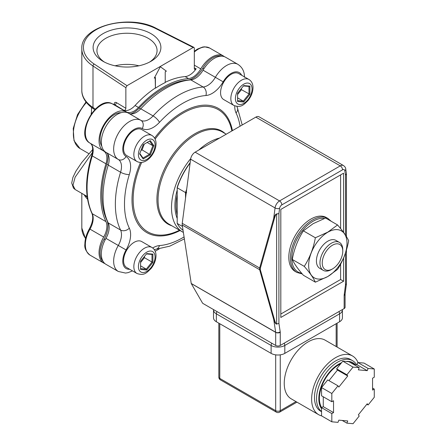 <?xml version="1.0" encoding="UTF-8"?>
<svg xmlns="http://www.w3.org/2000/svg" width="446" height="446" viewBox="0 0 446 446"><rect width="100%" height="100%" fill="white"/><g stroke="black" fill="none" stroke-linecap="round" stroke-linejoin="round"><path stroke-width="0.67" d="M149.533 62.1A30.066 17.361 0 0 0 157.064 50.61A30.066 17.361 0 0 0 148.262 38.334A30.066 17.361 0 0 0 115.497 34.571A30.066 17.361 0 0 0 96.933 50.61A30.066 17.361 0 0 0 104.47 62.1M138.907 65.802A30.066 17.361 0 0 0 115.096 65.802M150.965 33.651A33.89 19.563 0 0 0 103.037 33.651A33.89 19.563 0 0 0 103.037 61.319L103.037 61.319A33.89 19.563 0 0 0 150.965 61.319A33.89 19.563 0 0 0 150.965 33.651M315.361 282.173L303.38 275.254C297.934 269.005 294.237 263.742 292.275 259.46C294.182 248.968 297.883 239.43 303.38 230.85L313.137 223.663L325.58 218.033L337.566 224.951L327.804 232.132L315.361 237.768C313.454 248.26 309.758 257.794 304.261 266.379C309.702 272.629 313.404 277.891 315.361 282.173L327.804 276.537L337.566 269.356C343.007 260.904 346.709 251.366 348.666 240.745C346.759 236.536 343.058 231.273 337.566 224.951M327.832 232.215A27.111 15.655 120 0 0 308.66 265.42A27.111 15.655 120 0 0 327.832 276.487A27.111 15.655 120 0 0 346.999 243.282A27.111 15.655 120 0 0 327.832 232.215M323.3 270.365L319.765 268.325A16.14 9.316 -60 0 1 317.145 255.904A16.14 9.316 -60 0 1 327.035 241.665A16.14 9.316 -60 0 1 335.899 240.377L339.439 242.418A16.14 9.316 120 0 0 330.575 243.706A16.14 9.316 120 0 0 320.68 257.95A16.14 9.316 120 0 0 323.3 270.365A16.14 9.316 120 0 0 331.367 269.568L332.51 268.91A14.523 8.385 120 0 0 333.223 268.47A14.523 8.385 120 0 0 342.779 251.12A14.523 8.385 120 0 0 331.796 245.635A14.523 8.385 120 0 0 322.246 263.391A14.523 8.385 120 0 0 332.51 268.91M155.414 88.224L155.414 77.459L154.271 78.122L160.32 66.722L166.369 71.137L165.226 71.795L165.226 82.56A88.754 51.245 120 0 0 160.32 85.169A88.754 51.245 120 0 0 155.414 88.224L155.186 77.593M224.388 56.681A22.59 13.045 120 0 0 223.307 55.917A22.59 13.045 120 0 0 212.012 57.038A22.59 13.045 120 0 0 200.767 68.879A15.666 9.043 -60 0 1 188.546 78.574A88.754 51.245 120 0 0 163.515 87.015A88.754 51.245 120 0 0 138.483 107.48A15.666 9.043 -60 0 1 126.268 111.89A22.59 13.045 120 0 0 115.018 113.039A22.59 13.045 120 0 0 100.272 132.902A22.59 13.045 120 0 0 103.673 151.021A15.666 9.043 -60 0 1 105.964 163.805A88.754 51.245 120 0 0 105.964 221.617A15.666 9.043 -60 0 1 103.673 237.043A22.59 13.045 120 0 0 103.723 263.045A22.59 13.045 120 0 0 104.921 263.603M165.226 82.315A88.754 51.245 -60 0 1 185.123 76.6A15.666 9.043 120 0 0 196.151 68.773L194.707 69.537L194.322 68.773L194.322 48.146L193.965 47.393L193.179 47.488L155.687 28.55A43.569 25.154 0 0 0 96.191 29.698A43.569 25.154 0 0 0 94.206 64.046L127.004 85.693L125.861 87.672L125.861 108.3C125.621 109.644 125.014 110.346 124.038 110.407L114.533 104.637A15.666 9.043 -60 0 1 112.57 103.985A22.59 13.045 120 0 0 101.326 105.133A22.59 13.045 120 0 0 86.58 124.997A22.59 13.045 120 0 0 89.981 143.116A1.611 1.316 -59.6 0 0 89.981 143.116A15.666 9.043 -60 0 1 92.272 155.899A88.754 51.245 120 0 0 92.272 213.712A15.666 9.043 -60 0 1 89.981 229.138A22.59 13.045 120 0 0 90.031 255.14C85.989 251.655 84.272 247.976 84.879 244.101C84.952 239.095 86.457 233.994 89.39 228.798L103.673 237.043M91.123 114.053L91.497 111.74M132.479 270.889L128.074 272.651L125.543 273.063L118.329 271.48L106.003 264.366A22.59 13.045 -60 0 1 105.958 238.365A15.666 9.043 120 0 0 109.164 227.505A15.666 9.043 120 0 0 108.244 222.933A88.754 51.245 -60 0 1 108.244 165.12A15.666 9.043 120 0 0 109.164 159.49A15.666 9.043 120 0 0 105.958 152.337A22.59 13.045 -60 0 1 106.003 126.279A22.59 13.045 -60 0 1 128.548 113.206A15.666 9.043 120 0 0 140.763 108.802A88.754 51.245 -60 0 1 190.832 79.895A15.666 9.043 120 0 0 203.047 70.195A22.59 13.045 -60 0 1 225.592 57.239L237.913 64.352A22.59 13.045 -60 0 0 215.373 77.309L223.151 81.835A22.122 12.772 -60 0 1 205.896 95.528A6.456 4.906 -94.3 0 0 203.153 87.009A15.666 9.043 120 0 0 215.373 77.309L203.047 70.195M219.622 138.026A53.252 30.746 120 0 0 198.693 150.107M190.726 158.559A53.252 30.746 120 0 0 171.504 207.574A53.252 30.746 120 0 0 182.531 231.953A53.252 30.746 120 0 0 183.373 232.411M177.207 190.091A48.413 27.953 120 0 0 174.927 205.6A48.413 27.953 120 0 0 177.207 218.473M177.207 214.978A47.605 27.485 -60 0 1 176.07 205.6A47.605 27.485 -60 0 1 177.207 194.908M151.963 247.48L141.694 241.554A15.008 8.664 120 0 0 130.126 245.573A15.008 8.664 120 0 0 123.575 260.676A15.008 8.664 120 0 0 126.686 267.544L136.955 273.476C144.543 276.124 146.89 272.394 150.926 268.687C154.182 264.629 155.877 260.291 156.016 255.669C156.011 251.945 154.662 249.214 151.963 247.48A15.008 8.664 120 0 0 140.401 251.499A15.008 8.664 120 0 0 133.845 266.602A15.008 8.664 120 0 0 136.955 273.476M248.957 79.483L238.688 73.557A15.008 8.664 120 0 0 227.12 77.576A15.008 8.664 120 0 0 220.569 92.679A15.008 8.664 120 0 0 223.68 99.553L233.949 105.479C241.537 108.127 243.878 104.397 247.92 100.69C251.176 96.637 252.871 92.294 253.01 87.672C253.01 83.965 251.661 81.233 248.957 79.483A15.008 8.664 120 0 0 237.389 83.508A15.008 8.664 120 0 0 230.838 98.611A15.008 8.664 120 0 0 233.949 105.479M151.963 135.484L141.694 129.552A15.008 8.664 120 0 0 134.19 130.299A15.008 8.664 120 0 0 124.384 143.523A15.008 8.664 120 0 0 126.686 155.548L136.955 161.48C139.821 162.946 142.859 162.751 146.071 160.895C154.461 156.044 160.387 140.958 151.963 135.484A15.008 8.664 120 0 0 144.459 136.225A15.008 8.664 120 0 0 134.653 149.449A15.008 8.664 120 0 0 136.955 161.48M221.249 56.179A20.17 11.646 120 0 0 212.697 57.829A20.17 11.646 120 0 0 202.746 68.238A19.368 11.178 -60 0 1 187.799 80.068A87.143 50.314 120 0 0 163.515 88.33A87.143 50.314 120 0 0 139.23 108.11A19.368 11.178 -60 0 1 130.728 113.886M121.122 112.682A20.17 11.646 120 0 0 114.332 114.616A20.17 11.646 120 0 0 101.788 146.171M321.555 415.85A33.89 19.568 -60 0 1 318.645 414.668A33.89 19.568 -60 0 1 313.454 387.513A33.89 19.568 -60 0 1 335.593 357.653A33.89 19.568 -60 0 1 352.535 355.975A33.89 19.568 -60 0 1 357.976 362.531M318.645 414.668L291.26 398.858A33.89 19.568 -60 0 1 286.064 371.702A33.89 19.568 -60 0 1 308.203 341.842A33.89 19.568 -60 0 1 325.151 340.164L352.535 355.975M321.555 411.574A29.854 17.238 -60 0 1 318.489 387.334A29.854 17.238 -60 0 1 337.644 362.13A29.854 17.238 -60 0 1 352.574 360.652A29.854 17.238 -60 0 1 356.51 364.683M321.555 411.691L320.663 411.179A29.854 17.238 -60 0 1 316.086 387.251A29.854 17.238 -60 0 1 335.593 360.948A29.854 17.238 -60 0 1 350.517 359.465L352.574 360.652M321.555 408.77A28.243 16.307 -60 0 1 321.46 385.701A28.243 16.307 -60 0 1 338.787 364.109A28.243 16.307 -60 0 1 341.513 362.749M346.185 361.477A28.243 16.307 -60 0 1 355.206 364.566M321.672 407.588A27.435 15.839 -60 0 1 338.787 364.767A27.435 15.839 -60 0 1 340.688 363.774M350.255 362.481A27.435 15.839 -60 0 1 352.502 363.406L354.38 364.493M319.264 216.171A31.148 17.979 120 0 0 292.52 240.974A31.148 17.979 120 0 0 295.258 271.508L296.852 272.428A31.148 17.979 -60 0 1 294.12 241.894A31.148 17.979 -60 0 1 320.864 217.096A31.148 17.979 -60 0 1 328 218.484L326.4 217.559A31.148 17.979 120 0 0 319.264 216.171M271.118 353.371L271.118 345.466L216.349 313.839A9.684 5.592 180 0 1 213.511 309.886L213.511 317.792A9.684 5.592 0 0 0 216.349 321.744L271.118 353.371A9.684 5.592 0 0 0 284.81 353.371L339.584 321.744A9.684 5.592 0 0 0 342.422 317.792L342.422 309.886A9.684 5.592 180 0 1 339.584 313.839L284.81 345.466A9.684 5.592 180 0 1 271.118 345.466A3.228 1.862 -60 0 1 271.787 343.214M323.266 396.784L323.266 406.668L321.555 407.655L331.824 413.581L333.536 412.595L333.536 400.737L331.824 401.723L321.555 395.797L321.555 387.574L327.721 379.908L337.99 385.835L338.848 387.056L347.741 375.989L346.882 374.774L336.613 368.842L342.779 361.171L348.945 361.723L359.214 367.655L358.361 369.857L367.253 370.654L368.106 368.446L357.837 362.52L356.984 364.722L353.622 364.421M356.984 364.722L367.253 370.654M336.613 368.842L337.471 370.057L328.975 380.628M337.471 370.057L347.741 375.989M323.266 406.668L333.536 412.595M342.21 420.45L346.882 423.148L347.741 420.946L338.848 420.149L337.99 422.356L331.824 421.805L321.555 415.873L321.555 407.655M366.857 404.243L368.106 404.968L367.253 403.747L358.361 414.813L359.214 416.029L353.048 423.7L346.882 423.148M357.837 362.52L364.003 363.066L374.272 368.998L374.272 377.216L372.561 378.208L372.561 390.066L374.272 389.079L372.561 388.087M342.779 361.171L353.048 367.103L346.882 374.774M359.214 367.655L353.048 367.103M368.106 404.968L374.272 397.297L374.272 389.079M331.824 413.581L331.824 421.805M321.555 387.574L331.824 393.506L331.824 401.723M337.99 385.835L331.824 393.506M374.272 368.998L368.106 368.446M107.637 153.887A19.368 11.178 -60 0 1 106.884 164.134A87.143 50.314 120 0 0 106.884 220.224A19.368 11.178 -60 0 1 104.113 239.078A20.17 11.646 120 0 0 102.92 261.133M143.183 158.966L139.626 153.903L143.183 144.738L150.296 140.629L153.859 145.691L150.296 154.857L143.183 158.966L142.993 158.023L149.577 154.221L152.872 145.73L149.577 141.042L150.296 140.629M147.169 142.436L152.872 145.73L153.859 145.691M140.942 150.508L142.045 149.873L150.296 154.857M142.045 149.873L144.287 144.097M139.793 153.474L142.993 158.023M237.573 93.247L243.733 85.582L249.894 86.134L249.894 94.351L243.733 102.017L237.573 101.465L237.573 93.247M237.573 100.634L243.276 101.142L248.985 94.045L248.985 86.44L249.894 86.134M248.985 86.44L243.444 85.944M237.573 94.524L241.453 89.696L249.894 94.351M237.573 97.847L243.276 101.142L243.733 102.017M241.453 89.696L241.453 88.425M152.906 262.348L146.74 270.014L140.579 269.462L140.579 261.245L146.74 253.579L152.906 254.131L152.906 262.348L151.991 262.042L151.991 254.432L146.45 253.941M146.74 270.014L146.282 269.139L151.991 262.042L144.459 257.693L144.459 256.417M140.579 268.631L146.282 269.139L140.579 265.844M152.906 254.131L151.991 254.432M140.579 262.521L144.459 257.693M185.536 198.057L185.536 192.583L186.679 192.728M190.169 162.639A50.833 29.347 -60 0 0 177.207 187.264L177.207 187.777L185.536 192.583A51.641 29.815 -60 0 1 186.679 189.344M190.119 163.002A51.641 29.815 -60 0 0 177.207 187.777L177.207 223.424L182.453 226.451M183.044 230.292A51.641 29.815 -60 0 1 177.207 223.424M345.092 294.065A3.228 1.862 180 0 1 345.092 294.143L345.092 307.255A3.228 1.862 180 0 1 344.15 308.571L280.25 345.466A3.228 1.862 180 0 1 275.684 345.466L275.684 332.354A3.228 1.862 0 0 0 280.25 332.354L280.25 345.466M346.425 283.851L345.104 293.986A3.228 1.539 -172.6 0 1 344.189 294.884L345.488 284.955L345.488 252.999M346.425 283.834L345.488 284.955L346.43 283.74L346.43 277.802M346.43 173.739A0.97 0.758 180 0 0 346.425 173.656L345.488 175.166L346.43 173.739L346.43 236.62M346.43 250.028L346.419 283.946M346.419 173.527L345.711 168.928A3.228 2.141 171.2 0 1 344.803 170.734A3.228 1.862 120 0 0 342.55 169.826L281.844 204.876A3.228 1.862 120 0 0 279.592 208.382L278.912 213.601L278.912 323.389L280.211 331.824A4.198 2.425 -60 0 1 280.25 332.354M276.637 213.946L278.912 213.601L276.632 214.041C276.002 214.08 275.249 215.63 274.368 218.679A0.97 0.546 -164.2 0 1 273.693 218.378C274.764 215.44 275.74 213.963 276.637 213.946L276.632 324.041L278.912 323.389L276.632 324.041C276.002 324.002 275.249 322.452 274.368 319.403A0.97 0.546 -15.8 0 1 273.693 319.364C274.764 322.519 275.74 324.108 276.637 324.13M191.234 283.478L275.673 332.231A0.97 0.557 120 0 1 275.684 332.354L191.239 283.539A0.97 0.557 120 0 0 191.234 283.478L182.236 225.024A6.456 3.724 -60 0 1 182.236 223.323L190.62 159.194A6.456 3.724 -60 0 1 195.125 152.17L255.831 117.12A6.456 3.724 -60 0 1 259.059 116.802L343.498 165.555A6.456 3.724 -60 0 0 340.27 165.873A3.228 1.862 60 0 1 342.55 169.826M191.301 283.634L202.456 302.951A0.97 0.557 -120 0 0 202.936 303.464L275.684 345.466M274.368 218.679L260.33 268.319L260.33 269.763A0.97 0.546 164.2 0 1 259.656 269.724L259.656 268.024L273.693 218.378L275.059 207.942A3.228 1.539 7.4 0 0 279.592 208.382M260.33 268.319A0.97 0.546 -164.2 0 1 259.656 268.024L182.236 223.323M346.43 218.612L346.43 220.056M280.818 314.04L340.61 279.519L340.61 264.132M340.61 228.581L340.61 174.899M340.61 279.519L343.576 281.231L343.576 257.983M343.576 232.399L343.576 173.187L280.818 209.419L280.818 317.463L343.576 281.231M160.32 66.722L154.271 78.122M87.243 197.227L84.729 195.053M92.456 152.515L75.123 177.185L72.971 185.302L75.207 189.556L73.462 188.123L71.728 183.022L72.899 177.413L75.892 171.219L81.596 162.718L92.718 149.466M114.215 104.515L114.215 104.23C114.293 102.558 115.007 102 116.345 102.558A1.611 1.031 -58.7 0 1 115.759 104.046A1.611 1.031 -58.7 0 1 114.533 104.637L114.616 104.843M114.215 104.23A1.611 0.931 180 0 1 114.494 104.487M194.322 67.976L196.151 68.773M124.038 110.407A15.666 9.043 120 0 0 135.06 105.507A88.754 51.245 -60 0 1 155.186 88.091M155.197 251.249L159.211 248.929M127.004 85.693L193.179 47.488M342.779 251.12L342.779 249.805A16.14 9.316 120 0 0 339.439 242.418M303.38 230.85L315.361 237.768M292.275 259.46L304.261 266.379M185.123 76.6L188.546 78.574M86.385 102.48A32.274 18.632 120 0 0 80.051 148.563L74.025 140.719L73.222 128.498L77.554 114.572L85.983 101.961M194.322 51.262L197.511 49.054L202.707 47.036L204.708 46.819L209.614 48.012A22.59 13.045 120 0 0 198.319 49.132A22.59 13.045 120 0 0 194.322 52.026M89.39 228.798C92.723 222.409 93.549 217.241 91.865 213.283C84.874 197.807 84.846 178.495 91.776 155.342C93.365 148.858 92.768 144.783 89.975 143.11C74.17 134.948 97.596 94.374 112.565 103.979A1.611 1.316 119.6 0 1 112.57 103.985A1.611 1.316 119.6 0 1 112.565 103.979L126.268 111.89M108.244 222.933L120.571 230.047A6.456 4.906 -25.7 0 0 129.318 228.162A22.122 12.772 -60 0 1 130.617 234.618A22.122 12.772 -60 0 1 126.084 249.95A16.14 9.316 120 0 0 129.652 269.256M118.329 271.48A22.59 13.045 -60 0 1 118.279 245.478A15.666 9.043 120 0 0 121.49 234.618A15.666 9.043 120 0 0 120.571 230.047A88.754 51.245 -60 0 1 120.571 172.234A15.666 9.043 120 0 0 121.49 166.603A15.666 9.043 120 0 0 118.279 159.451A6.456 5.268 -59.6 0 0 126.084 156.507A22.122 12.772 -60 0 1 130.617 166.603A22.122 12.772 -60 0 1 129.318 174.559A82.298 47.516 120 0 0 129.318 228.162M105.958 152.337L118.279 159.451A22.59 13.045 -60 0 1 118.329 133.393A22.59 13.045 -60 0 1 140.869 120.32A6.456 5.268 119.6 0 1 142.224 128.554A16.14 9.316 120 0 0 126.123 137.892A16.14 9.316 120 0 0 126.084 156.507M226.239 134.207L222.337 131.949A53.252 30.746 120 0 0 181.299 146.221A53.252 30.746 120 0 0 158.057 199.814A53.252 30.746 120 0 0 169.084 224.187L182.531 231.953M105.958 238.365L126.084 249.95M108.244 165.12L120.571 172.234A6.456 1.929 17.2 0 0 129.318 174.559M171.833 225.776A53.726 31.019 -60 0 1 156.914 199.54A53.726 31.019 -60 0 1 182.726 143.082A53.726 31.019 -60 0 1 225.085 133.538M231.875 130.951A70.529 40.72 120 0 0 155.13 139.102M141.672 162.411A70.529 40.72 120 0 0 133.148 199.54A70.529 40.72 120 0 0 179.515 230.214M180.045 230.515A71.672 41.383 -60 0 1 132.005 199.814A71.672 41.383 -60 0 1 140.507 162.461M138.411 266.602A11.78 6.801 120 0 0 146.74 271.413A11.78 6.801 120 0 0 155.069 256.985A11.78 6.801 120 0 0 146.74 252.174A11.78 6.801 120 0 0 138.411 266.602M252.062 88.988A11.78 6.801 120 0 0 243.733 84.183A11.78 6.801 120 0 0 235.404 98.611A11.78 6.801 120 0 0 243.733 103.416A11.78 6.801 120 0 0 252.062 88.988M146.74 140.178A11.78 6.801 120 0 0 138.411 154.606A11.78 6.801 120 0 0 146.74 159.417A11.78 6.801 120 0 0 155.069 144.989A11.78 6.801 120 0 0 146.74 140.178M203.85 68.874L202.746 68.238M140.641 108.93L139.23 108.11M324.482 218.44A30.177 17.422 120 0 0 321.287 218.373A30.177 17.422 120 0 0 294.176 245.423A30.177 17.422 120 0 0 301.68 273.259M216.349 321.744L216.349 313.839A3.228 1.862 -60 0 1 217.018 311.592M338.915 311.592A3.228 1.862 60 0 1 339.584 313.839L339.584 321.744M284.147 343.214A3.228 1.862 60 0 1 284.81 345.466L284.81 353.371M219.772 323.724L219.772 378.403A3.228 1.862 0 0 1 218.824 377.087A3.228 3.228 0 0 0 220.441 379.88A3.228 1.862 -60 0 1 219.772 378.403L275.684 410.688A3.228 1.862 0 0 0 280.25 410.688L295.999 401.595M220.441 379.88L276.353 412.165A3.228 1.862 -60 0 1 275.684 410.688L275.684 354.849M276.353 412.165A3.228 3.228 0 0 0 279.581 412.165A3.228 1.862 -120 0 0 280.25 410.688L280.25 354.849M336.161 346.52L336.161 323.724M105.211 239.714L104.113 239.078M108.3 164.953L106.884 164.134M154.589 138.07A71.672 41.383 -60 0 1 232.427 130.633M205.896 95.528A82.298 47.516 120 0 0 159.473 122.332A22.122 12.772 -60 0 1 142.224 128.554M159.473 122.332A6.456 1.929 -137.2 0 0 153.09 115.915A88.754 51.245 -60 0 1 203.153 87.009L190.832 79.895M128.548 113.206L140.869 120.32A15.666 9.043 120 0 0 153.09 115.915L140.763 108.802M241.654 75.268A16.14 9.316 120 0 0 223.151 81.835M240.065 126.224A82.298 47.516 120 0 0 236.051 112.938A6.456 4.906 -25.7 0 0 237.305 107.503L236.926 106.427M236.051 112.938A22.122 12.772 -60 0 1 234.763 105.88M184.365 238.878L169.792 246.153L155.392 249.375A6.456 4.906 -94.3 0 0 159.473 245.573A82.298 47.516 120 0 0 184.07 236.932M152.722 247.982A22.122 12.772 -60 0 1 159.473 245.573M345.104 293.986L345.092 294.143A3.228 1.862 180 0 1 344.15 295.458L344.15 295.458A4.198 2.425 -60 0 1 344.189 294.884M344.15 308.571L344.15 295.458M345.488 235.131L345.488 175.166L344.803 170.734M190.62 159.194L275.059 207.942A6.456 3.724 -60 0 1 279.564 200.923A3.228 1.862 60 0 1 281.844 204.876M195.125 152.17L279.564 200.923L340.27 165.873L255.831 117.12M280.211 331.824A3.228 2.141 -8.8 0 1 275.673 332.231L273.693 319.364L259.656 269.724L182.236 225.024M260.33 269.763L274.368 319.403M125.861 87.672L92.991 65.98A45.185 26.085 180 0 1 81.813 48.804L81.813 90.309C81.618 95.589 84.573 102.814 93.643 108.952A3.228 1.985 -56.6 0 1 92.991 107.486L95.344 109.036M81.813 90.309A45.185 26.085 0 0 0 92.991 107.486L92.991 65.98A1.611 0.992 -56.6 0 1 94.206 64.046M87.544 199.206A45.185 26.085 180 0 1 84.104 194.696M193.965 47.393L156.412 28.427A1.611 0.87 116.8 0 0 155.687 28.55M85.509 238.666L81.813 228.001A45.185 26.085 0 0 0 85.565 238.404M116.345 102.558L125.861 108.3M91.776 155.342A1.611 0.485 17.2 0 0 92.272 155.899L105.964 163.805M91.865 213.283A1.611 1.227 -25.7 0 0 92.272 213.712L105.964 221.617M89.981 143.116L103.673 151.021M194.322 65.161L200.767 68.879M135.06 105.507L138.483 107.48M88.932 153.692L80.051 148.563M209.614 48.012L223.307 55.917M296.852 272.428L302.271 273.961M331.239 221.3L328 218.484M213.523 309.574L213.511 309.886M342.422 309.886L342.411 309.574M296.941 402.141L279.581 412.165M218.824 377.087L218.824 323.177M337.109 347.066L337.109 323.177M244.48 77.331C244.525 71.589 242.334 67.262 237.913 64.352M242.217 124.98L237.305 107.503M155.392 249.375L154.271 249.587M345.711 168.928C345.756 167.841 345.014 166.72 343.498 165.555M93.643 108.952L94.725 109.666M156.412 28.427C129.719 13.636 80.269 26.191 81.813 48.804M112.565 103.979L114.254 104.52M75.207 189.556L87.143 196.446M90.031 255.14L103.723 263.045M81.813 228.001L81.813 193.369M91.497 107.425L91.497 113.529"/></g></svg>
